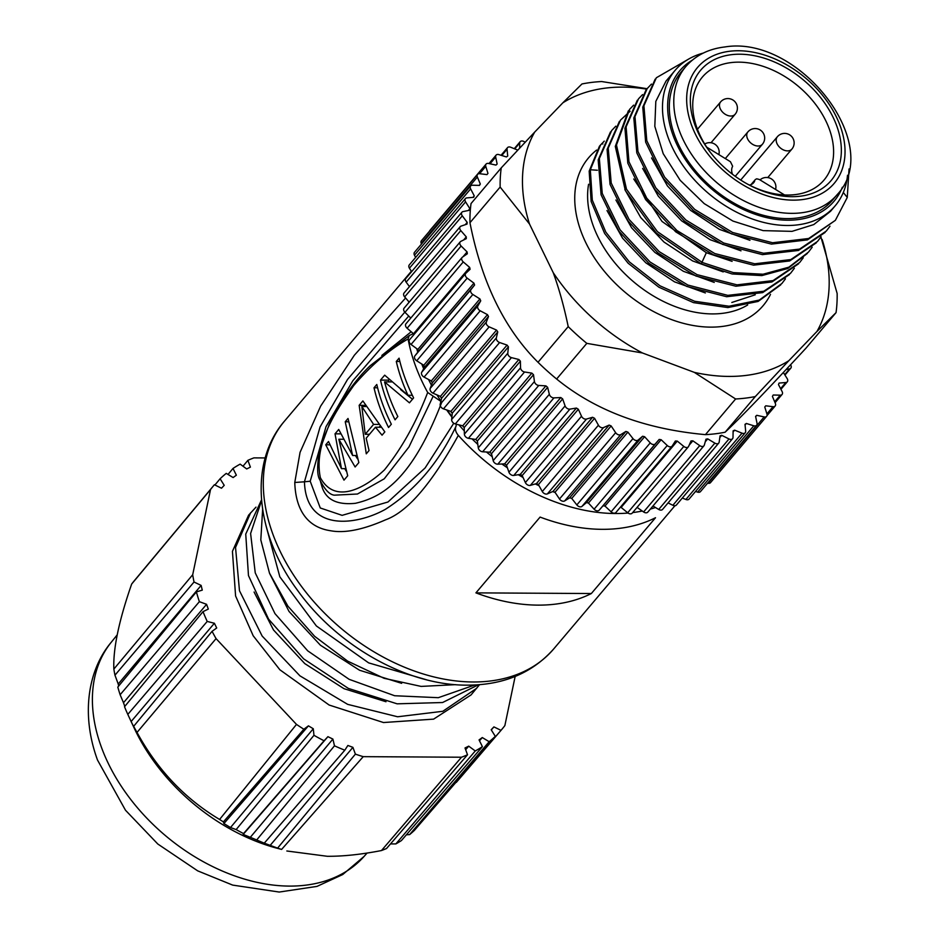 <?xml version="1.0" encoding="UTF-8"?>
<svg xmlns="http://www.w3.org/2000/svg" width="939" height="939" viewBox="0 0 939 939"><rect width="100%" height="100%" fill="white"/><g stroke="black" fill="none" stroke-linecap="round" stroke-linejoin="round"><path stroke-width="1.41" d="M783.326 372.478L787.14 378.534A3.815 2.629 -139.7 0 1 787.305 381.797A3.815 2.629 -139.7 0 1 785.826 382.502L779.088 383.077A181.098 125.004 -139.7 0 1 778.466 384.567L782.093 391.516A3.815 2.629 -139.7 0 1 782.07 394.462A3.815 2.629 -139.7 0 1 780.262 395.166L773.231 395.014A181.098 125.004 -139.7 0 1 772.41 396.375L775.344 403.394A3.815 2.629 -139.7 0 1 775.156 406A3.815 2.629 -139.7 0 1 773.02 406.693L765.766 405.801A181.098 125.004 -139.7 0 1 764.757 407.01L766.963 414.029A3.815 2.629 -139.7 0 1 766.647 416.306A3.815 2.629 -139.7 0 1 764.158 416.928L756.775 415.32A181.098 125.004 -139.7 0 1 755.59 416.376L757.034 423.301A3.815 2.629 -139.7 0 1 756.634 425.25A3.815 2.629 -139.7 0 1 753.794 425.79L746.352 423.466A181.098 125.004 -139.7 0 1 745.003 424.346L745.672 431.118A3.815 2.629 -139.7 0 1 745.226 432.75A3.815 2.629 -139.7 0 1 742.033 433.161L734.615 430.156A181.098 125.004 -139.7 0 1 733.113 430.86L733.007 437.398A3.815 2.629 -139.7 0 1 732.549 438.713A3.815 2.629 -139.7 0 1 729.004 438.959L721.692 435.309A181.098 125.004 -139.7 0 1 720.06 435.825L719.18 442.058A3.815 2.629 -139.7 0 1 718.746 443.067A3.815 2.629 -139.7 0 1 714.861 443.126L707.724 438.877A181.098 125.004 -139.7 0 1 705.975 439.194L704.332 445.063A3.815 2.629 -139.7 0 1 703.957 445.779A3.815 2.629 -139.7 0 1 699.731 445.626L692.865 440.814A181.098 125.004 -139.7 0 1 691.022 440.931L688.627 446.365A3.815 2.629 -139.7 0 1 688.346 446.811A3.815 2.629 -139.7 0 1 683.803 446.424L677.277 441.095A181.098 125.004 -139.7 0 1 675.364 441.013L672.242 445.955A3.815 2.629 -139.7 0 1 672.089 446.154A3.815 2.629 -139.7 0 1 667.253 445.509L661.138 439.722A181.098 125.004 -139.7 0 1 659.166 439.452L655.352 443.842A3.815 2.629 -139.7 0 1 650.246 442.891L644.612 436.717A181.098 125.004 -139.7 0 1 642.605 436.248L638.144 440.039A3.815 2.629 -139.7 0 1 632.98 438.595L627.886 432.116A181.098 125.004 -139.7 0 1 625.867 431.447L620.808 434.604A3.815 2.629 -139.7 0 1 615.644 432.679L611.148 425.942A181.098 125.004 -139.7 0 1 609.141 425.097L603.531 427.585A3.815 2.629 -139.7 0 1 598.425 425.203L594.575 418.289A181.098 125.004 -139.7 0 1 592.591 417.28L586.511 419.052A3.815 2.629 -139.7 0 1 581.511 416.235L578.342 409.24A181.098 125.004 -139.7 0 1 576.417 408.054L569.914 409.122A3.815 2.629 -139.7 0 1 565.09 405.906L562.649 398.875A181.098 125.004 -139.7 0 1 560.794 397.549L553.951 397.878A3.815 2.629 -139.7 0 1 549.338 394.298L547.637 387.326A181.098 125.004 -139.7 0 1 545.888 385.859L538.775 385.448A3.815 2.629 -139.7 0 1 534.432 381.551L533.505 374.708A181.098 125.004 -139.7 0 1 531.861 373.123L524.561 371.985A3.815 2.629 -139.7 0 1 520.535 367.795L520.382 361.175A181.098 125.004 -139.7 0 1 518.868 359.484L511.45 357.63A3.815 2.629 -139.7 0 1 507.788 353.205L508.422 346.855A181.098 125.004 -139.7 0 1 507.06 345.083L499.607 342.524A3.815 2.629 -139.7 0 1 496.355 337.911L497.752 331.913A181.098 125.004 -139.7 0 1 496.555 330.082L489.16 326.854A3.815 2.629 -139.7 0 1 486.332 322.1L488.491 316.513A181.098 125.004 -139.7 0 1 487.47 314.635L480.205 310.786A3.815 2.629 -139.7 0 1 477.845 305.938L480.733 300.832A181.098 125.004 -139.7 0 1 479.911 298.931L472.857 294.482A3.815 2.629 -139.7 0 1 470.991 289.611L474.582 285.033A181.098 125.004 -139.7 0 1 473.949 283.132L467.188 278.132A3.815 2.629 -139.7 0 1 465.697 273.437A3.815 2.629 -139.7 0 1 465.838 273.284L470.099 269.282A181.098 125.004 -139.7 0 1 469.664 267.404L463.267 261.922A3.815 2.629 -139.7 0 1 462.082 257.474A3.815 2.629 -139.7 0 1 462.446 257.145L467.317 253.776A181.098 125.004 -139.7 0 1 467.094 251.922L461.131 246.018A3.815 2.629 -139.7 0 1 460.239 241.828A3.815 2.629 -139.7 0 1 460.849 241.358L466.272 238.659A181.098 125.004 -139.7 0 1 466.272 236.874L460.803 230.595A3.815 2.629 -139.7 0 1 460.192 226.698A3.815 2.629 -139.7 0 1 461.061 226.123L467 224.104A181.098 125.004 -139.7 0 1 467.199 222.402L462.293 215.829A3.815 2.629 -139.7 0 1 461.918 212.237A3.815 2.629 -139.7 0 1 463.091 211.58L469.453 210.277A181.098 125.004 -139.7 0 1 469.876 208.669L465.58 201.873A3.815 2.629 -139.7 0 1 465.427 198.599A3.815 2.629 -139.7 0 1 466.894 197.894L473.643 197.331A181.098 125.004 -139.7 0 1 474.254 195.828L470.627 188.892A3.815 2.629 -139.7 0 1 470.662 185.945A3.815 2.629 -139.7 0 1 472.458 185.229L479.5 185.394A181.098 125.004 -139.7 0 1 480.31 184.032L477.376 177.013A3.815 2.629 -139.7 0 1 477.564 174.396A3.815 2.629 -139.7 0 1 479.712 173.715L486.965 174.607A181.098 125.004 -139.7 0 1 487.963 173.386L485.768 166.379A3.815 2.629 -139.7 0 1 486.073 164.102A3.815 2.629 -139.7 0 1 488.562 163.468L495.956 165.088A181.098 125.004 -139.7 0 1 497.142 164.032L495.686 157.095A3.815 2.629 -139.7 0 1 496.085 155.146A3.815 2.629 -139.7 0 1 498.926 154.618L506.379 156.942A181.098 125.004 -139.7 0 1 507.717 156.05L507.048 149.278A3.815 2.629 -139.7 0 1 507.494 147.658A3.815 2.629 -139.7 0 1 510.687 147.247L517.765 150.111M463.009 256.746L467.094 251.922M486.073 164.102L429.921 230.419A3.815 2.629 40.3 0 0 429.557 231.111M477.564 174.396L421.423 240.724A3.815 2.629 40.3 0 0 421.235 243.342L421.505 243.999M470.662 185.945L414.51 252.274A3.815 2.629 40.3 0 0 414.475 255.208L415.637 257.415M465.427 198.599L409.275 264.927A3.815 2.629 40.3 0 0 409.427 268.202L411.622 271.664M461.918 212.237L405.777 278.566A3.815 2.629 40.3 0 0 406.141 282.146L409.474 286.606M460.192 226.698L404.04 293.027A3.815 2.629 40.3 0 0 404.662 296.912L409.193 302.135M460.239 241.828L404.099 308.156A3.815 2.629 40.3 0 0 404.979 312.335L410.777 318.075M406.294 323.462A3.815 2.629 40.3 0 0 405.941 323.791A3.815 2.629 40.3 0 0 407.115 328.239L413.512 333.732A181.098 125.004 40.3 0 0 413.759 334.789M465.568 273.601L409.686 339.613A3.815 2.629 40.3 0 0 409.545 339.754A3.815 2.629 40.3 0 0 411.047 344.46L417.808 349.449A181.098 125.004 40.3 0 0 418.43 351.35L414.85 355.94A3.815 2.629 40.3 0 0 416.716 360.799L423.759 365.259A181.098 125.004 40.3 0 0 424.592 367.161L421.705 372.267A3.815 2.629 40.3 0 0 424.064 377.102L431.318 380.964A181.098 125.004 40.3 0 0 432.339 382.842L430.179 388.429A3.815 2.629 40.3 0 0 433.008 393.183L440.403 396.399A181.098 125.004 40.3 0 0 441.6 398.242L440.203 404.24A3.815 2.629 40.3 0 0 443.466 408.852L450.908 411.411A181.098 125.004 40.3 0 0 452.269 413.172L451.647 419.522A3.815 2.629 40.3 0 0 455.309 423.947L462.727 425.813A181.098 125.004 40.3 0 0 464.23 427.491L464.382 434.123A3.815 2.629 40.3 0 0 468.408 438.313L475.709 439.452A181.098 125.004 40.3 0 0 477.352 441.037L478.28 447.868A3.815 2.629 40.3 0 0 482.623 451.776L489.735 452.187A181.098 125.004 40.3 0 0 491.496 453.654L493.186 460.615A3.815 2.629 40.3 0 0 497.799 464.195L504.642 463.866A181.098 125.004 40.3 0 0 506.497 465.204L508.938 472.223A3.815 2.629 40.3 0 0 513.774 475.439L520.276 474.383A181.098 125.004 40.3 0 0 522.19 475.557L525.371 482.564A3.815 2.629 40.3 0 0 530.359 485.381L536.451 483.597A181.098 125.004 40.3 0 0 538.423 484.618L542.284 491.52A3.815 2.629 40.3 0 0 547.378 493.902L552.989 491.426A181.098 125.004 40.3 0 0 554.996 492.271L559.503 498.996A3.815 2.629 40.3 0 0 564.656 500.933L569.715 497.776A181.098 125.004 40.3 0 0 571.734 498.433L576.839 504.924A3.815 2.629 40.3 0 0 581.992 506.367L586.452 502.576A181.098 125.004 40.3 0 0 588.46 503.046L594.105 509.208A3.815 2.629 40.3 0 0 599.199 510.17L603.014 505.781A181.098 125.004 40.3 0 0 604.986 506.051L611.101 511.825A3.815 2.629 40.3 0 0 615.937 512.483A3.815 2.629 40.3 0 0 616.09 512.283L671.913 446.342M620.256 507.389A181.098 125.004 40.3 0 0 621.137 507.424L627.663 512.753A3.815 2.629 40.3 0 0 632.193 513.14L688.346 446.811M637.076 507.377L643.591 511.955A3.815 2.629 40.3 0 0 647.804 512.107L703.957 445.779M652.957 506.015L658.709 509.454A3.815 2.629 40.3 0 0 662.594 509.396L718.746 443.067M668.087 502.905L672.864 505.288A3.815 2.629 40.3 0 0 676.397 505.029L732.549 438.713M682.324 498.034L685.893 499.478A3.815 2.629 40.3 0 0 689.085 499.067L745.226 432.75M695.529 491.449L697.654 492.118A3.815 2.629 40.3 0 0 700.494 491.578L756.634 425.25M707.607 483.174L708.018 483.256A3.815 2.629 40.3 0 0 710.506 482.634L766.647 416.306M440.321 396.364L441.576 398.336M450.673 411.329L452.246 413.383M462.528 425.754L464.23 427.656M416.74 348.674L417.749 352.231M421.74 363.98L423.665 368.792M428.513 379.473L431.435 385.178M436.975 394.908L440.919 401.153M447.117 410.108L451.941 416.47M458.842 424.839L464.312 430.942M472 438.877L477.81 444.417M486.425 451.999L492.247 456.753M501.896 464.007L507.412 467.822M518.269 474.711L523.07 477.505M535.289 483.937L539.045 485.733M552.684 491.567L555.149 492.506M655.469 507.518A176.332 121.718 -139.7 0 1 650.363 509.079M642.276 511.027A176.332 121.718 -139.7 0 1 632.675 512.577M628.062 513.046A176.332 121.718 -139.7 0 1 615.526 513.527A176.332 121.718 -139.7 0 1 458.326 435.379C455.556 432.046 454.793 428.994 456.037 426.212L456.366 424.217M451.882 417.104A166.802 115.133 -139.7 0 1 446.682 409.956M440.872 401.34L427.691 392.49A176.332 121.718 -139.7 0 1 408.101 338.967L409.275 335.54L413.383 333.615M408.993 302.381L408.207 300.996M475.92 592.873L540.089 517.084A176.332 121.718 40.3 0 0 602.169 529.326A176.332 121.718 40.3 0 0 655.516 517.729L591.347 593.53A176.332 121.718 -139.7 0 1 537.988 605.127A176.332 121.718 -139.7 0 1 475.92 592.873L591.347 593.53M456.037 426.212C438.936 462.493 415.32 490.228 385.213 509.431C357.289 524.96 306.079 533.141 304.447 481.801L294.776 482.482C295.48 505.898 304.482 526.92 330.622 530.746C344.672 533.411 363.041 529.737 385.741 519.748C407.491 511.861 431.694 483.738 458.326 435.379M294.776 482.482L300.069 452.316L320.645 406.141L354.343 355.235L405.601 297.992M256.007 507.142L248.589 515.171L232.438 551.346L235.583 595.96L253.19 635.773L279.869 669.777L329.12 705.025L383.499 722.537L433.607 719.133L471.085 694.895L479.547 684.672M261.512 499.9L245.736 534.103L248.471 575.572L268.601 619.165L303.626 658.849L348.381 688.428L397.138 703.827L442.574 702.525L478.467 684.766M262.627 509.431L260.807 539.937L269.481 573.119L287.897 606.136L314.635 636.313L347.641 661.126L384.063 678.298L421.106 686.409L455.626 684.66M515.159 676.444L504.865 725.589A188.727 130.275 -139.7 0 1 501.32 729.99A188.727 130.275 -139.7 0 1 501.003 730.354L493.914 726.892L491.191 729.756L495.311 736.34A188.727 130.275 -139.7 0 1 489.172 741.716L482.294 737.549L479.054 739.909L482.4 746.646A188.727 130.275 -139.7 0 1 475.263 750.954L468.702 746.153L465.016 747.972L467.528 754.768A188.727 130.275 -139.7 0 1 461.495 757.221L363.229 756.658A188.727 130.275 -139.7 0 1 355.4 754.134L352.911 747.338L347.876 745.46L344.813 750.214A188.727 130.275 -139.7 0 1 334.484 745.812L332.899 739.075L327.922 736.669L324.072 740.777A188.727 130.275 -139.7 0 1 313.966 735.307L313.274 728.746L308.438 725.847L303.86 729.239A188.727 130.275 -139.7 0 1 296.489 724.403L216.064 638.614A188.727 130.275 -139.7 0 1 212.073 631.325L216.709 627.991L214.385 623.261L207.214 621.43A188.727 130.275 -139.7 0 1 203.024 611.641L208.317 609.082L206.568 604.317L199.373 601.676A188.727 130.275 -139.7 0 1 196.404 591.899L202.272 590.138L201.134 585.42L194.033 582.016A188.727 130.275 -139.7 0 1 192.695 574.738L210.536 489.512A188.727 130.275 -139.7 0 1 213.247 486.109A188.727 130.275 -139.7 0 1 214.397 484.747L221.498 488.21L224.221 485.346L220.102 478.761A188.727 130.275 -139.7 0 1 226.24 473.385L233.118 477.552L236.358 475.193L233.001 468.444A188.727 130.275 -139.7 0 1 240.149 464.136L246.699 468.948L250.396 467.129L247.884 460.321A188.727 130.275 -139.7 0 1 253.917 457.88L265.185 457.939M385.999 701.738L343.979 688.674L304.788 663.615L273.495 629.963L254.082 592.016M401.646 683.322L359.567 670.246L320.399 645.21L289.024 611.442L269.681 573.6M250.654 512.729L235.536 547.46L239.48 590.737L262.145 636.043L299.928 675.834L347.653 704.356L397.608 716.774L442.809 711.293L476.719 688.24M261.57 500.593L250.607 533.493L255.244 572.872L274.974 613.625L307.699 650.821L349.12 679.32L394.65 695.74L438.313 697.689L474.747 684.989M265.901 525.312L279.834 576.828L316.361 625.949L368.64 662.875L426.283 679.719M247.884 460.333L242.99 466.225M233.001 468.444L228.013 474.453M220.102 478.761L214.914 484.994M210.536 489.512L131.66 584.058A187.835 129.652 -139.7 0 1 134.289 580.748L213.247 486.109M131.66 584.058C118.96 620.503 113.02 648.837 113.854 669.084L192.695 574.738M194.033 582.016L114.957 675.188A187.835 129.652 -139.7 0 1 113.854 669.084M114.957 675.188L118.22 684.026L201.134 585.42M118.22 684.026L118.678 686.045M199.373 601.676L120.133 694.731A187.835 129.652 -139.7 0 1 117.809 687.09L196.404 591.899M120.133 694.731L123.49 702.748L206.568 604.317M123.49 702.748L124.793 706.41M207.214 621.43L127.81 714.403A187.835 129.652 -139.7 0 1 124.523 706.738L203.024 611.641M127.81 714.403L131.131 721.539L214.385 623.261M216.064 638.614L137.024 732.432C157.412 769.769 184.936 798.772 219.597 819.454A188.727 130.275 40.3 0 0 223.376 821.907L223.893 823.573L230.501 827.541L236.147 829.583A188.727 130.275 40.3 0 0 243.541 833.586L243.178 834.407L256.699 839.947A188.727 130.275 40.3 0 0 264.258 843.163L277.604 848.117A188.727 130.275 40.3 0 0 281.618 849.419L275.362 847.788A166.743 115.086 40.3 0 1 134.347 728.406L130.838 720.929L134.312 728.007L133.667 726.317L212.073 631.325M137.024 732.432A187.835 129.652 -139.7 0 1 133.667 726.317M219.597 819.454L296.489 724.403M303.86 729.239L223.376 821.907M223.893 823.573L308.438 725.847M230.501 827.541L313.274 728.746M236.147 829.583L313.966 735.307M324.072 740.777L243.541 833.586M243.178 834.407L327.922 736.669M249.985 837.694L332.899 739.075M256.699 839.947L334.484 745.812M344.813 750.214L264.258 843.163M269.845 845.781L352.911 747.338M277.604 848.117L355.376 754.134M363.229 756.658L281.618 849.419M286.841 850.992L327.288 856.286C343.099 856.403 361.163 854.49 381.469 850.546L461.495 757.221M467.528 754.768L386.528 848.516A187.835 129.652 -139.7 0 1 381.469 850.546M465.65 749.698L468.702 746.153M390.507 843.915L395.847 843.926L475.263 750.954M482.4 746.646L401.434 840.546A187.835 129.652 -139.7 0 1 395.847 843.926M479.489 740.789L482.294 737.549M406.399 834.794L409.592 834.607L489.172 741.716M495.311 736.34L414.392 830.393A187.835 129.652 -139.7 0 1 409.592 834.607M491.297 729.92L493.914 726.892M420.508 823.28L501.003 730.354M453.76 423.243L425.109 467.962L387.971 502.001L342.125 515.347L320.258 507.976L310.21 481.226L304.447 481.801L320.07 426.952L347.524 379.473L404.803 312.147M310.21 481.226L326.021 426.682L352.806 380.788L408.735 316.056M322.124 484.782L321.631 485.428L320.481 481.543M381.821 355.447L411.2 331.749M321.631 485.428C325.187 499.255 336.42 505.217 355.353 503.316C381.469 497.306 411.247 480.944 441.67 402.455M334.343 495.17L357.466 494.02L384.239 478.808L408.981 446.917L433.043 396.446M427.691 392.49C416.13 422.656 401.728 448.455 384.45 469.899C367.513 485.862 335.869 506.203 320.363 477.681C313.016 442.199 338.815 406.951 353.757 385.506C371.328 365.06 389.439 349.554 408.101 338.967M328.521 441.506L341.479 468.643L335.023 433.83L338.733 429.452L352.618 455.485L345.235 421.775L348.017 418.477L358.839 462.598L355.13 466.988L338.826 439.241L347.7 475.756L343.991 480.146L325.739 444.804L328.521 441.506M362.877 400.93L384.837 431.893L382.056 435.18L375.459 427.222L366.175 438.196L369.05 450.532L366.269 453.83L359.156 405.319L362.877 400.93M376.797 384.485A176.332 121.718 40.3 0 0 391.34 424.217L388.546 427.503A176.332 121.718 -139.7 0 1 374.015 387.772L376.797 384.485M395.049 419.827A176.332 121.718 -139.7 0 1 380.506 380.095L384.685 375.166L407.984 395.26A176.332 121.718 -139.7 0 1 396.293 361.456L399.075 358.17A176.332 121.718 40.3 0 0 413.618 397.901L409.439 402.831L384.556 381.88A176.332 121.718 40.3 0 0 397.831 416.54L395.049 419.827M329.765 444.828L325.739 444.804M345.423 468.667L341.479 468.643M340.646 433.865L335.023 433.83M356.374 455.509L352.618 455.485M348.451 421.787L345.235 421.775M343.228 439.264L338.826 439.241M355.423 455.509L357.477 458.784M344.777 468.667L346.162 471.049M365.353 405.355L359.156 405.319M380.858 427.257L375.459 427.222M379.11 427.245L379.99 426.2M366.046 406.528L361.832 406.505L365.224 434.264L369.485 434.288M361.832 406.505L373.581 424.393L365.224 434.264M378.546 424.416L373.581 424.393M377.595 387.795L374.015 387.772M388.899 381.903A166.802 115.133 40.3 0 1 388.5 380.142L380.506 380.095M388.5 380.142L389.051 379.497M412.338 395.296L407.984 395.26M399.885 361.48L396.293 361.456M391.645 381.915L384.556 381.88M400.636 389.603L412.479 399.239M790.556 364.755A3.815 2.629 -139.7 0 1 790.802 368.158A3.815 2.629 -139.7 0 1 789.64 368.827L786.072 369.555M519.631 148.116L519.713 142.998A3.815 2.629 -139.7 0 1 520.171 141.695A3.815 2.629 -139.7 0 1 523.716 141.437L525.194 142.176M469.958 222.719L500.147 187.061A190.64 131.589 40.3 0 1 501.238 167.881L471.038 203.552A190.64 131.589 40.3 0 0 469.958 222.719C481.648 282.228 504.337 328.744 538.012 362.278A190.64 131.589 40.3 0 0 556.627 379.016C595.068 410.402 644.33 428.912 704.426 434.546L705.424 434.651A190.64 131.589 40.3 0 0 725.119 432.222C741.035 417.233 767.949 389.262 805.862 348.299L836.05 312.628A190.64 131.589 40.3 0 0 837.142 293.461L820.909 236.98M705.424 434.651L735.613 398.981L694.332 372.372A173.504 119.758 40.3 0 0 788.795 360.729L755.308 396.551A190.64 131.589 -139.7 0 1 735.613 398.981M725.119 432.222L755.308 396.551M646.725 89.135A173.504 119.758 40.3 0 0 562.86 102.809L581.969 83.958A190.64 131.589 -139.7 0 1 601.664 81.54L647.077 88.712M538.012 362.278L568.212 326.608A190.64 131.589 40.3 0 0 586.816 343.357L556.627 379.016M501.238 167.881L534.714 132.059A173.504 119.758 40.3 0 0 529.502 224.022L500.147 187.061M568.212 326.608C564.081 306.713 559.081 288.731 553.224 272.662A173.504 119.758 40.3 0 0 642.476 352.982L586.816 343.357M836.05 312.628L816.93 331.479A173.504 119.758 40.3 0 0 822.153 239.515M529.502 224.022L553.224 272.662M642.476 352.982L694.332 372.372M562.86 102.809L534.714 132.059M788.795 360.729L816.93 331.479M731.821 302.475L755.261 294.787M830.557 211.275L813.761 224.585L792.023 231.358L763.161 230.63L732.925 221.064L704.215 203.622L680.188 180.311L663.216 153.703L654.812 126.366L655.809 101.4L665.997 81.106L675.129 70.331A104.851 72.373 -139.7 0 1 703.252 53.089M847.53 175.241A104.851 72.373 -139.7 0 1 835.17 205.817A104.851 72.373 -139.7 0 1 797.493 224.891A104.851 72.373 -139.7 0 1 687.853 172.142A104.851 72.373 -139.7 0 1 675.129 70.331M604.258 141.132L599.458 146.202L589.176 171.121L591.147 201.498L604.634 233.447L628.109 263.202L658.896 287.217L693.475 302.628L727.866 307.581L758.113 301.442L780.767 284.834M610.491 131.918L598.178 159.923L601.089 194.796L618.871 231.158L648.908 263.354L686.702 286.418L726.61 296.724L762.656 292.616L789.417 274.575M619.388 121.413L607.087 149.465L610.045 184.408L627.909 220.806L658.039 253.014L695.928 276.019L735.883 286.231L771.905 281.97L798.584 263.789M628.344 110.825L615.303 146.402L625.327 190.558L656.279 233.013L701.245 263.906L732.174 273.977L761.893 275.585L787.715 268.542L807.34 253.448M705.365 292.945L674.531 281.853L645.821 262.814L622.569 238.177L607.005 210.547M714.25 282.416L683.392 271.301L654.882 252.403L631.571 227.754L615.914 200.007M723.206 271.899L692.653 260.948L663.955 242.016L640.703 217.519L624.834 189.514M732.103 261.359L706.339 252.708L662.007 221.428L633.743 178.985M749.944 240.314L719.38 229.351L690.693 210.43L667.441 185.945L651.572 157.928M741 250.83L710.119 239.703L681.608 220.818L658.286 196.145L642.652 168.421M600.62 144.829L590.326 169.759L592.309 200.124L605.796 232.074L629.271 261.828L660.058 285.843L694.625 301.266L729.016 306.22L759.275 300.069L781.929 283.461L785.438 278.836M615.796 126.19L611.653 130.544L599.34 158.55L602.251 193.434L620.033 229.785L650.058 261.993L687.864 285.045L727.772 295.362L763.806 291.243L790.579 273.249L794.347 268.308M630.139 111.225L620.55 120.039L608.237 148.092L611.207 183.035L629.071 219.433L659.201 251.64L697.09 274.658L737.045 284.857L773.067 280.597L799.746 262.427L803.256 257.779M633.625 105.145L629.506 109.464L616.465 145.04L626.489 189.185L657.429 231.651L702.407 262.533L733.336 272.603L763.043 274.223L788.877 267.181L808.502 252.075L812.176 247.25M642.534 94.616L638.508 98.83L626.102 126.835L628.966 161.766L646.771 198.199L676.866 230.466L714.755 253.53L754.733 263.789L790.802 259.575L817.517 241.429L821.085 236.722M651.455 84.087L647.206 88.559L634.964 116.6L637.957 151.496L655.786 187.835L685.857 219.996L723.676 243.013L763.571 253.26L799.582 249.093L826.297 231.053L829.994 226.205M688.017 59.439L656.338 77.761L643.919 105.778L646.795 140.721L664.601 177.154L694.696 209.409L732.596 232.485L772.586 242.743L808.643 238.506L835.358 220.348L847.271 197.46L849.032 168.973M637.346 100.191L624.94 128.209L627.804 163.14L645.609 199.573L675.704 231.827L713.593 254.903L753.583 265.162L789.64 260.948L816.367 242.79M646.044 89.921L633.813 117.962L636.795 152.857L654.636 189.197L684.707 221.369L722.514 244.375L762.409 254.622L798.42 250.467L825.146 232.414M655.187 79.134L642.769 107.152L645.633 142.082L663.439 178.516L693.545 210.782L731.434 233.858L771.424 244.105L807.493 239.879L835.37 220.325M842.342 187.248A101.036 69.744 -139.7 0 1 797.739 219.632A101.036 69.744 -139.7 0 1 685.4 159.583A101.036 69.744 -139.7 0 1 692.254 60.19M685.728 66.657L681.268 71.916A99.135 68.43 40.3 0 0 693.311 168.175A99.135 68.43 40.3 0 0 796.965 218.048A99.135 68.43 40.3 0 0 832.588 200.019L837.048 194.76C885.019 144.618 798.561 34.637 724.931 46.95C708.569 48.84 695.506 55.413 685.728 66.657A99.135 68.43 40.3 0 0 697.431 162.482A99.135 68.43 40.3 0 0 800.556 212.895A99.135 68.43 40.3 0 0 801.425 212.789A99.135 68.43 40.3 0 0 837.048 194.76M833.022 117.164A85.426 58.969 -139.7 0 1 825.228 186.274A85.426 58.969 -139.7 0 1 748.219 184.49A85.426 58.969 -139.7 0 1 710.518 152.564A85.426 58.969 -139.7 0 1 698.663 133.725A85.426 58.969 -139.7 0 1 731.34 54.697A85.426 58.969 -139.7 0 1 833.022 117.164M747.467 184.067A79.698 55.014 40.3 0 0 795.356 194.584A79.698 55.014 40.3 0 0 823.879 180.229A79.698 55.014 40.3 0 0 825.839 120.873A79.698 55.014 40.3 0 0 730.988 62.608A79.698 55.014 40.3 0 0 702.231 77.244A79.698 55.014 40.3 0 0 700.506 136.319A79.698 55.014 40.3 0 0 711.046 153.245M784.534 194.96L759.322 179.478L756.752 178.809L755.39 179.478M751.235 184.49L754.674 180.992A13.346 9.214 -139.7 0 1 753.606 182.741A13.346 9.214 -139.7 0 1 749.369 185.065M732.455 174.243A13.346 9.214 -139.7 0 1 732.22 167.189L732.631 166.203L730.448 161.731L706.703 147.141M486.942 174.607L487.963 173.386M479.16 185.382L480.31 184.032M472.939 197.39L474.254 195.828M468.315 210.512L469.876 208.669M465.251 224.691L467.199 222.402M463.655 239.961L466.272 236.874M756.775 415.32L755.649 416.646M746.352 423.466L745.061 424.98M734.615 430.156L733.101 431.94M721.692 435.309L719.826 437.515M707.724 438.877L705.248 441.8M692.865 440.814L689.12 445.227M677.277 441.095L621.137 507.424M661.138 439.722L604.986 506.051M603.014 505.781L659.166 439.452M644.612 436.717L588.46 503.046M586.452 502.576L642.605 436.248M627.886 432.116L571.734 498.433M569.715 497.776L625.867 431.447M611.148 425.942L554.996 492.271M552.989 491.426L609.141 425.097M594.575 418.289L538.423 484.618M536.451 483.597L592.591 417.28M578.342 409.24L522.19 475.557M520.276 474.383L576.417 408.054M562.649 398.875L506.497 465.204M504.642 463.866L560.794 397.549M547.637 387.326L491.496 453.654M489.735 452.187L545.888 385.859M533.505 374.708L477.352 441.037M475.709 439.452L531.861 373.123M520.382 361.175L464.23 427.491M462.727 425.813L518.868 359.484M508.422 346.855L452.269 413.172M450.908 411.411L507.06 345.083M497.752 331.913L441.6 398.242M440.403 396.399L496.555 330.082M488.491 316.513L432.339 382.842M431.318 380.964L487.47 314.635M480.733 300.832L424.592 367.161M423.759 365.259L479.911 298.931M474.582 285.033L418.43 351.35M417.808 349.449L473.949 283.132M413.512 333.732L469.664 267.404M472.927 681.972A176.332 121.718 40.3 0 0 473.937 681.984A176.332 121.718 40.3 0 0 553.728 648.908C532.272 673.087 503.374 685.165 467.012 685.153C406.939 685.423 337.336 645.95 297.604 590.443C255.69 534.209 248.049 463.138 284.564 421.036A176.332 121.718 40.3 0 0 299.635 583.882A176.332 121.718 40.3 0 0 472.927 681.972M111.178 642.346A165.698 114.37 40.3 0 0 101.377 747.151A165.698 114.37 40.3 0 0 224.726 872.049A165.698 114.37 40.3 0 0 364.074 856.438L342.735 874.538L317.006 886.393L279.212 892.05L232.672 885.101L197.683 870.852L157.811 844.02L125.486 810.228L97.515 760.062C80.766 714.391 87.937 669.988 111.178 642.346L117.222 634.846M319.8 479.606L320.363 477.681M596.652 150.064A114.382 78.946 40.3 0 0 597.65 262.58A114.382 78.946 40.3 0 0 722.021 326.479A114.382 78.946 40.3 0 0 770.496 294.412M588.589 184.267A104.851 72.373 40.3 0 0 626.325 275.244A104.851 72.373 40.3 0 0 722.631 313.321A104.851 72.373 40.3 0 0 747.667 304.987M602.838 144.007L601.676 143.655M597.427 170.241L590.326 169.759L589.176 171.121M706.339 252.708L701.245 263.906M843.316 192.46L847.271 197.46M730.448 51.164A89.604 61.845 40.3 0 0 695.001 133.315A89.604 61.845 40.3 0 0 801.26 199.725A89.604 61.845 40.3 0 0 836.696 117.575A89.604 61.845 40.3 0 0 730.448 51.164M767.762 177.577L791.882 149.09A9.531 6.585 -139.7 0 1 779.44 147.106A9.531 6.585 -139.7 0 1 777.328 136.777L740.695 180.042M711.034 142.74L735.155 114.241A9.531 6.585 -139.7 0 1 734.533 114.851A9.531 6.585 -139.7 0 1 723.159 112.692A9.531 6.585 -139.7 0 1 720.6 101.928L697.442 129.289M735.249 176.321L762.421 144.23A9.531 6.585 -139.7 0 1 752.573 144.313A9.531 6.585 -139.7 0 1 747.878 131.918L725.307 158.574M754.674 180.992L752.057 184.056M519.713 142.998L514.736 148.878M507.048 149.278L501.778 155.498M495.686 157.095L490.029 163.785M485.768 166.379L479.571 173.692M477.376 177.013L421.235 243.342M470.627 188.892L414.475 255.208M465.58 201.873L409.427 268.202M462.293 215.829L406.141 282.146M460.803 230.595L404.662 296.912M461.131 246.018L404.979 312.335M784.699 374.661L789.64 368.827M780.602 388.664L785.826 382.502M774.675 401.775L780.262 395.166M766.917 413.888L773.02 406.693M708.018 483.256L764.158 416.928M697.654 492.118L753.794 425.79M685.893 499.478L742.033 433.161M672.864 505.288L729.004 438.959M658.709 509.454L714.861 443.126M643.591 511.955L699.731 445.626M627.663 512.753L683.803 446.424M611.101 511.825L667.253 445.509M655.352 443.842L599.199 510.17M594.105 509.208L650.246 442.891M638.144 440.039L581.992 506.367M576.839 504.924L632.98 438.595M620.808 434.604L564.656 500.933M559.503 498.996L615.644 432.679M603.531 427.585L547.378 493.902M542.284 491.52L598.425 425.203M586.511 419.052L530.359 485.381M525.371 482.564L581.511 416.235M569.914 409.122L513.774 475.439M508.938 472.223L565.09 405.906M553.951 397.878L497.799 464.195M493.186 460.615L549.338 394.298M538.775 385.448L482.623 451.776M478.28 447.868L534.432 381.551M524.561 371.985L468.408 438.313M464.382 434.123L520.535 367.795M511.45 357.63L455.309 423.947M451.647 419.522L507.788 353.205M499.607 342.524L443.466 408.852M440.203 404.24L496.355 337.911M489.16 326.854L433.008 393.183M430.179 388.429L486.332 322.1M480.205 310.786L424.064 377.102M421.705 372.267L477.845 305.938M472.857 294.482L416.716 360.799M414.85 355.94L470.991 289.611M467.188 278.132L411.047 344.46M463.267 261.922L407.115 328.239M674.941 505.734L553.728 648.908M411.364 271.254L284.564 421.036M456.284 782.422L501.32 729.99M364.074 856.438L367.067 853.058M409.275 335.54L370.377 365.553C358.111 377.032 346.503 392.467 335.587 411.834L329.319 424.146L319.424 450.978C316.983 465.803 317.089 475.357 319.729 479.629C324.577 489.465 329.436 494.642 334.307 495.17M830.51 211.334L835.17 205.817M791.882 149.09A9.531 9.531 0 0 0 791.401 136.249A9.531 9.531 0 0 0 777.328 136.777M735.155 114.241A9.531 9.531 0 0 0 721.891 100.673A9.531 9.531 0 0 0 720.6 101.928M718.863 154.618A9.531 9.531 0 0 0 704.72 144.019M775.591 189.455A9.531 9.531 0 0 0 760.027 179.901M762.421 144.23A9.531 9.531 0 0 0 760.132 129.958A9.531 9.531 0 0 0 747.878 131.918M751.047 184.572L755.308 179.595M514.255 148.691L520.171 141.695M501.05 155.275L507.494 147.658M488.973 163.562L496.085 155.146M784.957 375.072L790.802 368.158M780.943 389.309L787.305 381.797M775.062 402.725L782.07 394.462M767.022 415.613L775.156 406M615.937 512.483L672.089 446.154M409.545 339.754L465.697 273.437M405.941 323.791L462.082 257.474"/></g></svg>
